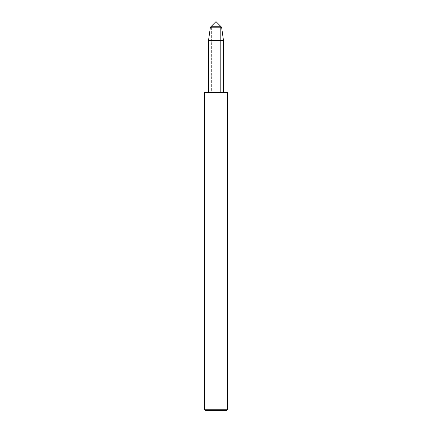 <?xml version="1.0" encoding="UTF-8"?>
<svg xmlns="http://www.w3.org/2000/svg" width="432" height="432" viewBox="0 0 432 432"><rect width="100%" height="100%" fill="white"/><g stroke="black" fill="none" stroke-linecap="round" stroke-linejoin="round"><path stroke-width="0.32" stroke-dasharray="2.16 1.62" d="M223.474 92.615L211.356 92.615L220.644 92.615L220.644 26.244L211.356 26.244L211.356 92.615L220.644 92.615L208.526 92.615L223.474 92.615L208.526 92.615M227.68 92.615L204.32 92.615M227.68 409.234L204.32 409.234M226.514 410.4L205.486 410.4M223.474 40.424L208.526 40.424M221.605 27.205L210.395 27.205M220.644 26.244L220.644 92.615L220.644 26.244L211.356 26.244L211.356 92.615"/><path stroke-width="0.65" d="M208.526 92.615L208.526 40.424L210.395 27.205L211.356 26.244L220.644 26.244L221.605 27.205L223.474 40.424L223.474 92.615L223.474 40.424L221.605 27.205L216 21.6L211.356 26.244L220.644 26.244M204.32 409.234L204.32 92.615L227.68 92.615L227.68 409.234L204.32 409.234L205.486 410.4L226.514 410.4L227.68 409.234M208.526 40.424L223.474 40.424M210.395 27.205L221.605 27.205"/></g></svg>
